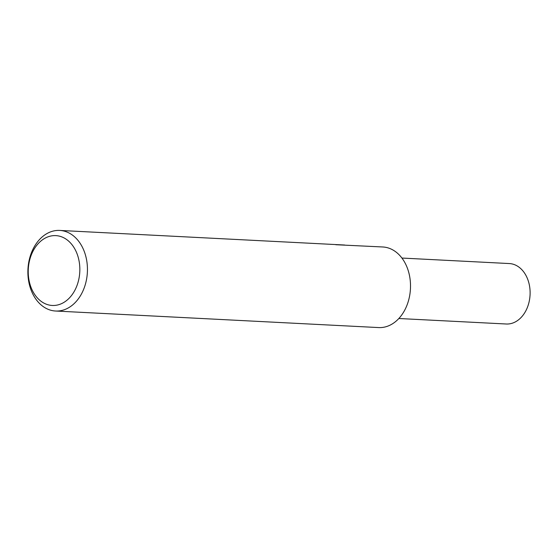 <?xml version="1.0" encoding="UTF-8"?>
<svg xmlns="http://www.w3.org/2000/svg" width="558" height="558" viewBox="0 0 558 558"><rect width="100%" height="100%" fill="white"/><g stroke="black" fill="none" stroke-linecap="round" stroke-linejoin="round"><path stroke-width="0.84" d="M53.352 231.026A40.35 29.748 92.9 0 1 59.727 230.426A40.35 29.748 92.9 0 1 87.425 267.924A40.35 29.748 92.9 0 1 61.973 310.422A40.35 29.748 92.9 0 1 55.598 311.022A40.35 29.748 92.9 0 1 27.9 273.532A40.35 29.748 92.9 0 1 53.352 231.026M335.77 244.718L382.795 246.978A40.35 29.748 92.9 0 1 410.493 284.468A40.35 29.748 92.9 0 1 385.041 326.974A40.35 29.748 92.9 0 1 378.666 327.574L55.598 311.022M344.663 245.025L59.727 230.426M329.945 244.278L331.292 244.376M50.297 236.139A34.973 25.787 92.9 0 1 79.571 264.387A34.973 25.787 92.9 0 1 57.767 304.947A34.973 25.787 92.9 0 1 28.493 276.691A34.973 25.787 92.9 0 1 50.297 236.139M401.927 258.054L509.328 263.557A30.265 22.313 92.9 0 1 530.1 291.681A30.265 22.313 92.9 0 1 511.016 323.556A30.265 22.313 92.9 0 1 506.232 324.003L398.83 318.506"/></g></svg>
